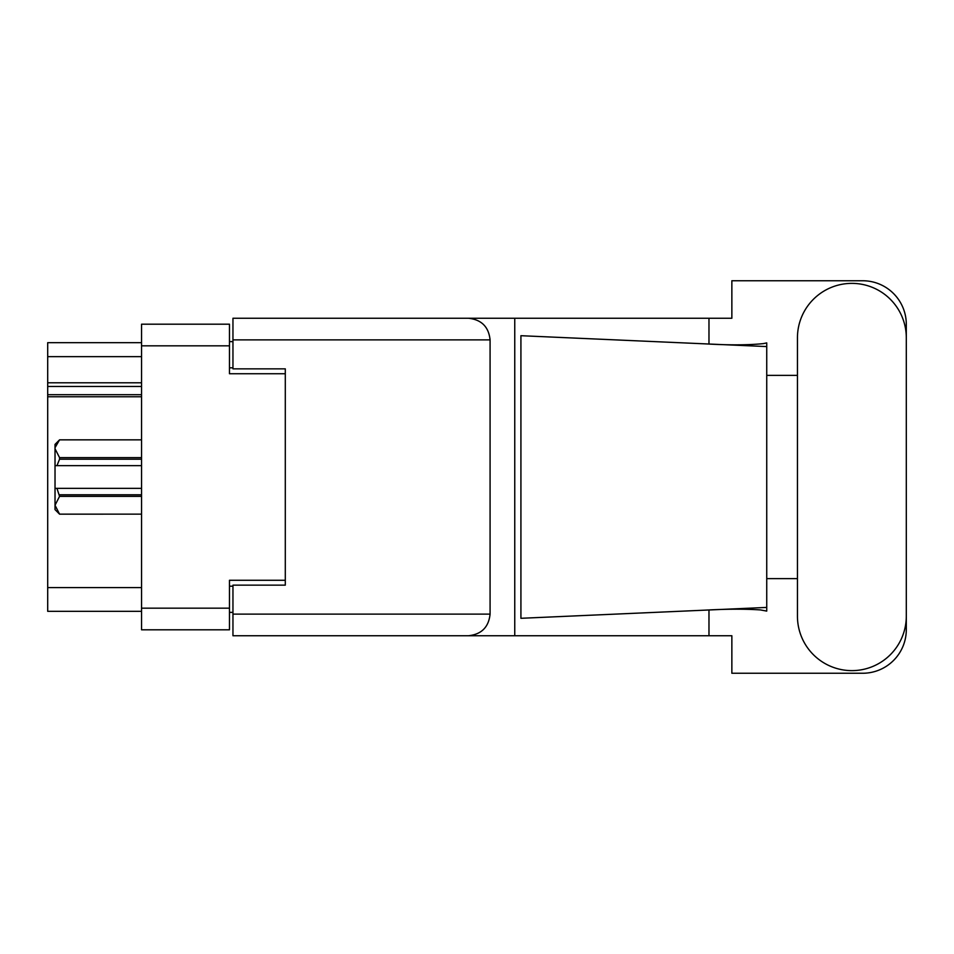 <?xml version="1.0" encoding="UTF-8"?>
<svg xmlns="http://www.w3.org/2000/svg" width="954" height="954" viewBox="0 0 954 954"><rect width="100%" height="100%" fill="white"/><g stroke="black" fill="none" stroke-linecap="round" stroke-linejoin="round"><path stroke-width="1.43" d="M141.55 396.757L47.7 396.757L47.7 394.694L141.55 394.694M285.294 585.148L285.294 580.27L229.473 580.27L229.473 629.807L141.55 629.807L141.55 324.193L229.473 324.193L229.473 373.729L285.294 373.729L285.294 368.852L285.294 585.148L232.955 585.148L232.955 614.114L490.082 614.114L490.082 339.886L232.955 339.886L232.955 318.254L731.861 318.254L731.861 280.75L862.69 280.75A43.61 43.61 0 0 1 906.3 324.36L906.3 375.375M232.955 612.361L229.473 612.361M229.473 341.639L232.955 341.639M141.55 356.641L47.7 356.641L47.7 342.677L141.55 342.677M141.55 611.323L47.7 611.323L47.7 587.592L141.55 587.592M47.7 396.757L47.7 587.592M47.7 356.641L47.7 382.804L141.55 382.804M47.7 382.804L47.7 394.694M47.7 386.465L141.55 386.465M797.449 616.201A54.426 54.426 0 0 0 851.874 670.626A54.426 54.426 0 0 0 906.3 616.201L906.3 337.799A54.426 54.426 0 0 0 851.874 283.374A54.426 54.426 0 0 0 797.449 337.799L797.449 616.201M490.082 614.114C488.71 627.16 481.496 634.362 468.45 635.746L731.861 635.746L731.861 673.25L862.69 673.25A43.61 43.61 0 0 0 906.3 629.64L906.3 578.625M797.449 578.625L766.742 578.625L766.742 370.939L766.742 375.375L797.449 375.375M766.742 611.097L760.433 609.928C744.8 608.879 726.244 608.962 704.779 610.166L520.92 618.299L520.92 335.701L766.742 346.576L766.742 611.097M708.977 635.746L708.977 609.988M708.977 344.012L708.977 318.254M468.45 635.746L232.955 635.746L514.755 635.746L514.755 318.254L232.955 318.254M766.742 346.576L766.742 342.903L763.331 343.619C748.139 345.169 728.629 345.241 704.779 343.834M285.294 368.852L232.955 368.852L232.955 339.886M232.955 635.746L232.955 614.114M468.45 318.254C481.496 319.638 488.71 326.84 490.082 339.886M766.742 607.424L704.779 610.166M141.55 496.354L59.565 496.354L56.942 488.341L141.55 488.341M59.565 494.792L141.55 494.792M141.55 459.208L59.565 459.208L56.942 465.659L55.022 465.659L55.022 448.75L59.565 457.646L141.55 457.646M59.565 459.208L59.565 457.646M56.942 488.341L55.022 488.341L55.022 505.25L59.565 514.158L141.55 514.146L59.565 514.158L55.022 509.615L55.022 505.25L59.565 496.354M55.022 448.75L55.022 444.385L59.565 439.842L141.55 439.842L59.565 439.842L55.117 447.509M55.022 465.659L55.022 488.341M141.55 465.659L56.942 465.659M141.55 608.175L229.473 608.175M229.473 345.825L141.55 345.825M229.473 586.197L232.955 586.197M232.955 367.803L229.473 367.803"/></g></svg>
